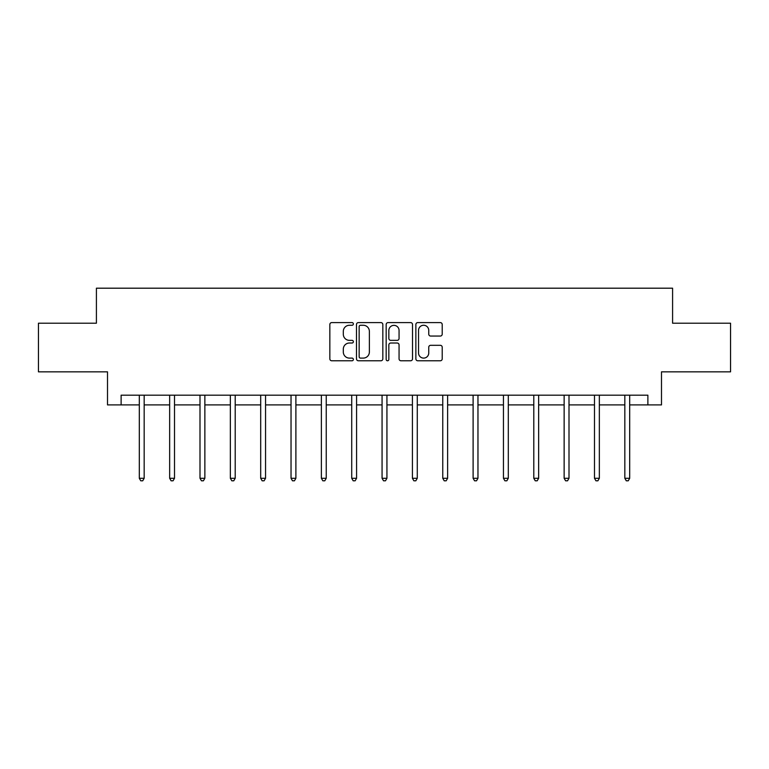 <?xml version="1.0" encoding="UTF-8"?>
<svg xmlns="http://www.w3.org/2000/svg" width="769" height="769" viewBox="0 0 769 769"><rect width="100%" height="100%" fill="white"/><g stroke="black" fill="none" stroke-linecap="round" stroke-linejoin="round"><path stroke-width="1.15" d="M353.375 323.932A1.336 1.336 0 0 0 352.039 322.596L331.756 322.596A1.913 1.913 0 0 0 329.843 324.499L329.843 358.873A1.913 1.913 0 0 0 331.756 360.776L352.039 360.776A1.336 1.336 0 0 0 353.375 359.44A1.336 1.336 0 0 0 352.039 358.104L349.414 358.104A6.114 6.114 0 0 1 343.31 352L343.31 349.136A6.114 6.114 0 0 1 349.414 343.022L352.039 343.022A1.336 1.336 0 0 0 353.375 341.686A1.336 1.336 0 0 0 352.039 340.35L349.414 340.35A6.114 6.114 0 0 1 343.31 334.236L343.31 331.372A6.114 6.114 0 0 1 349.414 325.268L352.039 325.268A1.336 1.336 0 0 0 353.375 323.932M440.301 336.053A1.913 1.913 0 0 0 442.213 334.14L442.213 324.499A1.913 1.913 0 0 0 440.301 322.596L417.769 322.596A1.913 1.913 0 0 0 415.866 324.499L415.866 358.873A1.913 1.913 0 0 0 417.769 360.776L440.301 360.776A1.913 1.913 0 0 0 442.213 358.873L442.213 347.223A1.913 1.913 0 0 0 440.301 345.31L430.659 345.31A1.913 1.913 0 0 0 428.746 347.223L428.746 353A5.104 5.104 0 0 1 423.642 358.104A5.104 5.104 0 0 1 418.538 353L418.538 330.372A5.104 5.104 0 0 1 423.642 325.268A5.104 5.104 0 0 1 428.746 330.372L428.746 334.14A1.913 1.913 0 0 0 430.659 336.053L440.301 336.053M121.118 404.907L121.118 395.179L647.883 395.179L647.883 404.907L661.494 404.907L661.494 371.84L730.55 371.84L730.55 323.211L672.587 323.211L672.587 288.192L96.413 288.192L96.413 323.211L38.45 323.211L38.45 371.84L107.506 371.84L107.506 404.907L139.304 404.907M382.827 324.499A1.913 1.913 0 0 0 380.924 322.596L358.392 322.596A1.913 1.913 0 0 0 356.48 324.499L356.48 358.873A1.913 1.913 0 0 0 358.392 360.776L380.924 360.776A1.913 1.913 0 0 0 382.827 358.873L382.827 324.499M388.076 322.596L410.608 322.596A1.913 1.913 0 0 1 412.52 324.499L412.52 358.873A1.913 1.913 0 0 1 410.608 360.776L400.966 360.776A1.913 1.913 0 0 1 399.063 358.873L399.063 344.935A1.913 1.913 0 0 0 397.15 343.022L390.758 343.022A1.913 1.913 0 0 0 388.845 344.935L388.845 359.44A1.336 1.336 0 0 1 387.509 360.776A1.336 1.336 0 0 1 386.173 359.44L386.173 324.499A1.913 1.913 0 0 1 388.076 322.596M144.168 404.907L169.651 404.907M174.515 404.907L199.998 404.907M204.862 404.907L230.344 404.907M235.208 404.907L260.691 404.907M265.555 404.907L291.038 404.907M295.892 404.907L321.375 404.907M326.239 404.907L351.721 404.907M356.585 404.907L382.068 404.907M386.932 404.907L412.415 404.907M417.279 404.907L442.761 404.907M447.625 404.907L473.108 404.907M477.962 404.907L503.445 404.907M508.309 404.907L533.792 404.907M538.656 404.907L564.138 404.907M569.002 404.907L594.485 404.907M599.349 404.907L624.832 404.907M629.696 404.907L647.883 404.907M360.488 325.268A1.336 1.336 0 0 0 359.152 326.604L359.152 356.768A1.336 1.336 0 0 0 360.488 358.104L363.256 358.104A6.114 6.114 0 0 0 369.37 352L369.37 331.372A6.114 6.114 0 0 0 363.256 325.268L360.488 325.268M399.063 330.468A5.104 5.104 0 0 0 393.949 325.364A5.104 5.104 0 0 0 388.845 330.468L388.845 338.437A1.913 1.913 0 0 0 390.758 340.35L397.15 340.35A1.913 1.913 0 0 0 399.063 338.437L399.063 330.468M144.428 395.179L144.312 395.468A1.942 1.942 0 0 0 144.168 396.189L144.168 478.28L139.304 478.28L139.304 396.189A1.942 1.942 0 0 0 139.17 395.468L139.054 395.179M144.168 478.28L142.717 480.808L140.765 480.808L139.304 478.28M174.774 395.179L174.659 395.468A1.942 1.942 0 0 0 174.515 396.189L174.515 478.28L169.651 478.28L169.651 396.189A1.942 1.942 0 0 0 169.516 395.468L169.401 395.179M174.515 478.28L173.054 480.808L171.112 480.808L169.651 478.28M205.121 395.179L205.006 395.468A1.942 1.942 0 0 0 204.862 396.189L204.862 478.28L199.998 478.28L199.998 396.189A1.942 1.942 0 0 0 199.853 395.468L199.738 395.179M204.862 478.28L203.4 480.808L201.459 480.808L199.998 478.28M235.458 395.179L235.343 395.468A1.942 1.942 0 0 0 235.208 396.189L235.208 478.28L230.344 478.28L230.344 396.189A1.942 1.942 0 0 0 230.2 395.468L230.085 395.179M235.208 478.28L233.747 480.808L231.805 480.808L230.344 478.28M265.805 395.179L265.69 395.468A1.942 1.942 0 0 0 265.555 396.189L265.555 478.28L260.691 478.28L260.691 396.189A1.942 1.942 0 0 0 260.547 395.468L260.431 395.179M265.555 478.28L264.094 480.808L262.152 480.808L260.691 478.28M296.152 395.179L296.036 395.468A1.942 1.942 0 0 0 295.892 396.189L295.892 478.28L291.038 478.28L291.038 396.189A1.942 1.942 0 0 0 290.893 395.468L290.778 395.179M295.892 478.28L294.44 480.808L292.489 480.808L291.038 478.28M326.498 395.179L326.383 395.468A1.942 1.942 0 0 0 326.239 396.189L326.239 478.28L321.375 478.28L321.375 396.189A1.942 1.942 0 0 0 321.24 395.468L321.125 395.179M326.239 478.28L324.787 480.808L322.836 480.808L321.375 478.28M356.845 395.179L356.729 395.468A1.942 1.942 0 0 0 356.585 396.189L356.585 478.28L351.721 478.28L351.721 396.189A1.942 1.942 0 0 0 351.587 395.468L351.471 395.179M356.585 478.28L355.124 480.808L353.182 480.808L351.721 478.28M387.192 395.179L387.076 395.468A1.942 1.942 0 0 0 386.932 396.189L386.932 478.28L382.068 478.28L382.068 396.189A1.942 1.942 0 0 0 381.924 395.468L381.808 395.179M386.932 478.28L385.471 480.808L383.529 480.808L382.068 478.28M417.529 395.179L417.413 395.468A1.942 1.942 0 0 0 417.279 396.189L417.279 478.28L412.415 478.28L412.415 396.189A1.942 1.942 0 0 0 412.271 395.468L412.155 395.179M417.279 478.28L415.818 480.808L413.876 480.808L412.415 478.28M447.875 395.179L447.76 395.468A1.942 1.942 0 0 0 447.625 396.189L447.625 478.28L442.761 478.28L442.761 396.189A1.942 1.942 0 0 0 442.617 395.468L442.502 395.179M447.625 478.28L446.164 480.808L444.213 480.808L442.761 478.28M478.222 395.179L478.107 395.468A1.942 1.942 0 0 0 477.962 396.189L477.962 478.28L473.108 478.28L473.108 396.189A1.942 1.942 0 0 0 472.964 395.468L472.848 395.179M477.962 478.28L476.511 480.808L474.56 480.808L473.108 478.28M508.569 395.179L508.453 395.468A1.942 1.942 0 0 0 508.309 396.189L508.309 478.28L503.445 478.28L503.445 396.189A1.942 1.942 0 0 0 503.311 395.468L503.195 395.179M508.309 478.28L506.848 480.808L504.906 480.808L503.445 478.28M538.915 395.179L538.8 395.468A1.942 1.942 0 0 0 538.656 396.189L538.656 478.28L533.792 478.28L533.792 396.189A1.942 1.942 0 0 0 533.657 395.468L533.542 395.179M538.656 478.28L537.195 480.808L535.253 480.808L533.792 478.28M569.262 395.179L569.147 395.468A1.942 1.942 0 0 0 569.002 396.189L569.002 478.28L564.138 478.28L564.138 396.189A1.942 1.942 0 0 0 563.994 395.468L563.879 395.179M569.002 478.28L567.541 480.808L565.6 480.808L564.138 478.28M599.599 395.179L599.484 395.468A1.942 1.942 0 0 0 599.349 396.189L599.349 478.28L594.485 478.28L594.485 396.189A1.942 1.942 0 0 0 594.341 395.468L594.226 395.179M599.349 478.28L597.888 480.808L595.946 480.808L594.485 478.28M629.946 395.179L629.83 395.468A1.942 1.942 0 0 0 629.696 396.189L629.696 478.28L624.832 478.28L624.832 396.189A1.942 1.942 0 0 0 624.688 395.468L624.572 395.179M629.696 478.28L628.235 480.808L626.283 480.808L624.832 478.28"/></g></svg>
